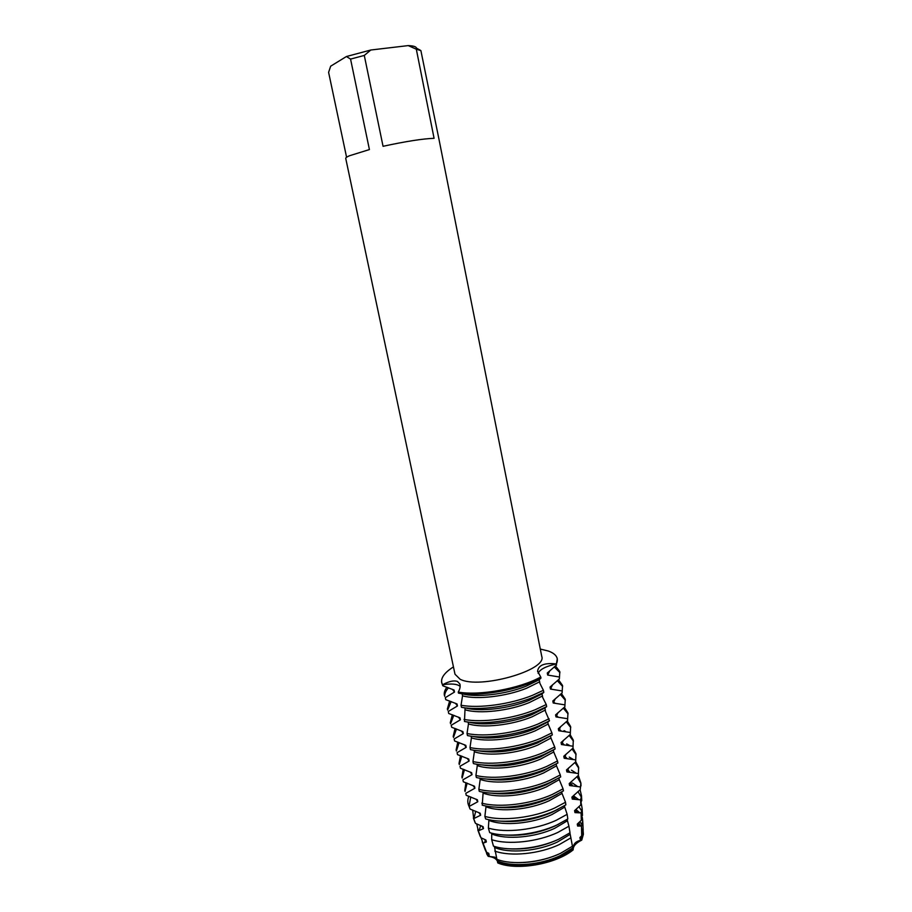 <?xml version="1.0" encoding="UTF-8"?>
<svg xmlns="http://www.w3.org/2000/svg" width="912" height="912" viewBox="0 0 912 912"><rect width="100%" height="100%" fill="white"/><g stroke="black" fill="none" stroke-linecap="round" stroke-linejoin="round"><path stroke-width="1.37" d="M494.863 857.143L497.462 861.099L494.863 857.143L488.205 856.345L494.863 857.143M497.758 862.923L497.758 862.923C516.363 871.017 555.853 864.223 573.169 849.87C572.622 844.352 575.483 841.103 581.742 840.123C575.848 843.019 572.998 846.268 573.169 849.87L573.044 849.232L560.937 856.516C541.318 866.001 512.624 868.52 497.61 862.285L497.758 862.923C516.363 871.017 555.853 864.223 573.169 849.87C572.622 844.352 575.483 841.103 581.742 840.123L583.099 831.22L583.384 834.309L581.742 840.123L583.349 833.591L583.144 830.843M438.968 139.24L420.888 50.616L416.317 49.202L434.078 138.316C422.826 138.715 405.817 141.371 383.051 146.296L364.287 55.438L350.561 59.086L369.417 149.568L349.513 155.747C346.868 156.887 345.614 157.765 345.728 158.38L454.997 674.207L460.093 679.235C479.336 689.575 547.462 670.24 541.751 656.389L438.968 139.24M497.519 861.487C496.424 858.705 493.312 856.995 488.205 856.345L487.92 855.638L489.174 855.274L488.764 853.336L486.598 852.298L483.052 843.19L486.347 841.97L485.925 840.032L480.966 837.763L478.333 830.866L483.508 828.609L483.086 826.66L475.494 823.376L473.693 818.634L480.658 815.203L480.236 813.242L470.102 809.081L469.121 806.447L477.797 801.739L477.375 799.767L466.214 795.298L465.804 793.326L474.924 788.219L474.502 786.247L463.33 781.789L462.908 779.817L472.04 774.641L471.618 772.669L460.435 768.235L460.013 766.262L469.144 761.018L468.722 759.023L457.516 754.634L457.094 752.639L466.237 747.338L465.815 745.343L454.598 740.966L454.165 738.971L463.319 733.601L462.897 731.595L451.657 727.252L451.235 725.245L460.389 719.807L459.967 717.801L448.715 713.48L448.282 711.463L457.448 705.968L457.015 703.939L445.751 699.652L445.33 697.634L454.495 692.06L454.062 690.031L442.787 685.767L442.571 684.752C451.451 683.396 457.311 683.943 460.161 686.405C457.311 683.943 451.451 683.396 442.571 684.752C448.864 681.31 453.823 680.215 457.448 681.446L459.785 683.875C460.594 686.086 460.081 688.822 458.246 692.071L458.462 693.109L462.099 693.781L462.532 695.833L461.039 705.25L461.472 707.313L465.074 707.849L464.47 721.472C482.368 725.074 513.65 720.902 535.64 711.816L546.653 706.618L546.242 704.543L535.219 709.73C513.217 718.804 481.935 722.988 464.037 719.408M546.242 704.543L542.72 697.52L542.002 693.907L543.814 692.368L543.404 690.293L539.893 683.35L539.163 679.725L540.964 678.072L540.748 677.023C519.475 688.708 479.438 695.97 458.246 692.071C479.438 695.97 519.475 688.708 540.748 677.023L537.613 671.198C538.422 665.053 544.681 662.625 556.4 663.936C545.946 666.239 539.858 669.374 538.137 673.352C539.858 669.374 545.946 666.239 556.4 663.936L557.3 658.783L556.4 663.936C558.976 658.225 556.274 653.927 548.306 651.008C553.573 652.889 556.571 655.477 557.3 658.783M540.292 649.059L548.306 651.008L540.292 649.059M442.571 684.752C439.675 679.349 443.3 673.398 453.446 666.889C444.805 672.395 440.872 677.605 441.647 682.518L442.571 684.752M486.814 854.134L488.205 856.345L485.674 850.85M346.583 157.263L328.605 72.344L330.668 66.188L346.423 56.521L350.561 59.086M364.287 55.438L370.808 50.012L346.423 56.521M370.808 50.012L408.223 45.6L416.317 49.202M420.375 50.274L416.499 48.165C416.214 46.683 413.455 45.828 408.223 45.6M543.404 690.293L532.334 695.4C510.264 704.349 478.925 708.613 461.039 705.25M539.71 681.777L526.475 688.298C506.103 696.494 476.828 699.88 462.532 695.833M555.465 665.885L559.82 671.631L559.364 678.961L559.82 671.631M559.945 672.657L554.234 666.911M539.3 679.714L526.053 686.212C505.67 694.397 476.395 697.783 462.099 693.781M542.127 693.872L528.937 700.473C508.622 708.772 479.393 712.078 465.074 707.849M461.472 707.313C479.359 710.71 510.697 706.458 532.756 697.498L543.814 692.368M458.462 693.109C476.338 696.289 507.722 691.957 529.861 683.111L540.964 678.072M542.537 695.936L529.359 702.559C509.056 710.87 479.826 714.153 465.508 709.901M558.452 679.714L562.533 685.448L562.111 692.915L562.533 685.448M562.67 686.462L557.278 680.683M547.633 722.11L549.48 720.799L545.547 711.645L544.943 707.974L531.81 714.689C512.088 722.863 483.793 726.18 469.144 722.179M544.943 707.974L546.653 706.618M545.353 710.026L532.22 716.752C511.985 725.177 482.801 728.38 468.472 723.911L467.024 733.51L467.457 735.562C485.366 739.381 516.591 735.277 538.513 726.077L549.48 720.799M549.07 718.736L538.091 724.003C516.158 733.191 484.933 737.306 467.024 733.51M561.404 693.496L565.246 699.196L564.847 706.811L565.246 699.196M565.372 700.211L560.287 694.42M547.633 722.099L534.66 728.836C515.542 736.885 488.228 740.213 473.294 736.451M551.897 732.872L548.158 724.071L535.082 730.9C514.904 739.427 485.765 742.539 471.413 737.865L469.999 747.555L470.432 749.596C488.353 753.631 519.521 749.607 541.375 740.282L552.307 734.924L551.897 732.872L540.953 738.218C519.099 747.521 487.92 751.556 469.999 747.555M548.158 724.071L547.747 722.03M564.323 707.233L567.937 712.899L567.572 720.651L567.937 712.899M568.073 713.902L563.263 708.111M552.307 734.924L537.51 742.938C515.827 751.226 495.832 753.802 477.512 750.69M554.701 746.951L550.951 738.047L537.92 744.979C517.822 753.62 488.729 756.641 474.354 751.762L472.963 761.543L473.396 763.583C491.317 767.813 522.439 763.868 544.213 754.429L555.112 748.991L554.701 746.951L543.803 752.366C522.017 761.794 490.884 765.749 472.963 761.543M550.951 738.047L550.552 736.064M567.23 720.925L570.616 726.545L570.285 734.434L570.616 726.545M570.752 727.548L566.215 721.757M552.82 750.291L540.337 756.971C519.532 765.088 500.015 767.722 481.81 764.872M553.231 750.086L555.112 748.991M557.494 760.973L553.732 751.967L540.759 759.012C520.718 767.756 491.671 770.686 477.284 765.601L475.916 775.474L476.349 777.503C494.281 781.937 525.346 778.061 547.052 768.52L557.905 763.002L557.494 760.973L546.641 766.468C524.924 775.998 493.848 779.885 475.916 775.474M553.732 751.967L553.345 750.052M564.049 730.637L565.451 731.321M570.103 734.582L573.283 740.134L572.987 748.171L573.283 740.134M573.431 741.137L569.145 735.368M554.371 765.008L543.164 770.948C523.226 778.882 504.233 781.573 486.187 779.008M560.287 774.926L556.502 765.841L543.575 772.977C523.602 781.835 494.6 784.673 480.191 779.384L478.857 789.347L479.279 791.365C497.222 796.005 528.242 792.209 549.879 782.542L560.686 776.956L560.287 774.926L549.469 780.501C527.82 790.145 496.801 793.964 478.857 789.347M556.502 765.841L556.138 764.039M566.66 743.896L569.305 745.298M566.056 754.144L564.186 758.26L563.787 756.253L572.987 748.171L575.951 753.677L575.677 761.839L575.951 753.677M576.088 754.669L572.041 748.923M555.807 779.714L545.969 784.867C526.919 792.608 508.486 795.355 490.656 793.087M563.057 788.834L559.261 779.646L546.379 786.896C526.475 795.845 497.519 798.604 483.098 793.109L482.209 805.171C500.164 810.016 531.126 806.288 552.683 796.518L563.456 790.852L563.057 788.834L552.273 794.477C530.704 804.236 499.73 807.975 481.787 803.164M559.261 779.646L558.931 778.004M569.27 757.097L572.873 759.194M575.734 761.691L578.596 767.163L578.356 775.462L578.596 767.163M578.744 768.143L574.925 762.455M557.129 794.409L548.773 798.73C530.624 806.265 512.772 809.058 495.227 807.12M565.508 802.252L562.009 793.406L549.184 800.747C529.336 809.81 500.426 812.478 485.982 806.789L484.876 816.411L485.651 818.942C503.31 823.992 533.862 820.412 555.089 810.631L565.85 804.874L565.508 802.252L554.758 807.986C533.395 817.79 502.672 821.416 484.876 816.411M562.009 793.406L561.712 791.912M571.436 770.161L575.746 772.874M571.357 781.527L569.601 785.54L569.213 783.556L578.356 775.462L580.898 783.112L580.203 789.689L580.921 783.568M580.876 783.34L576.988 776.568M558.11 809.218L551.555 812.535C534.432 819.797 517.298 822.658 500.164 821.108M567.15 814.325L564.745 807.097L551.965 814.541C532.186 823.707 503.31 826.295 488.866 820.401L488.376 828.107L489.687 832.622C506.605 837.9 536.336 834.594 556.924 824.972L567.823 818.965L567.15 814.325L556.32 820.241C535.526 829.909 505.544 833.294 488.376 828.107M564.745 807.097L564.471 805.741M572.348 782.963L577.091 786.144M580.089 789.781L581.514 795.811L580.613 799.858L580.807 804.908L581.639 798.467M581.366 797.168L577.912 791.605M558.646 824.163L554.336 826.295C538.376 833.203 522.12 836.133 505.556 835.061M568.928 826.215L567.469 820.743L554.735 828.29C535.025 837.558 506.194 840.066 491.728 833.967L491.682 839.678L493.449 846.097C509.58 851.705 538.673 848.719 558.725 839.2L570 832.781L568.928 826.215L557.87 832.405C537.567 841.97 508.201 845.116 491.693 839.678M567.469 820.743L567.196 819.375M573.739 795.994L578.379 799.414M581.263 803.575L582.13 808.454L581.092 812.9L581.32 820.253L582.358 813.299M581.742 810.962L578.869 806.618M559.033 839.051L557.095 839.986C542.287 846.541 526.942 849.517 511.062 848.901M570.878 837.866L570.182 834.332L557.506 841.981C537.863 851.341 509.067 853.769 494.589 847.476L496.892 859.321C512.134 865.42 540.85 862.798 560.527 853.324L572.44 846.233L570.878 837.866L559.409 844.501C539.516 853.997 510.595 856.858 494.783 851.09M570.182 834.332L569.886 832.861M576.293 809.776L579.644 812.695M582.266 817.232L582.734 821.051L581.48 826.033L581.685 835.78L583.076 828.073M582.004 824.71L579.838 821.621M573.044 849.232L572.428 846.188M572.884 847.864L560.253 855.604C540.679 865.078 511.928 867.415 497.428 860.939L497.61 862.285M468.073 722.042L468.472 723.911M471.059 736.178L471.413 737.865M474.035 750.245L474.354 751.762M476.999 764.267L477.284 765.601M479.951 778.221L480.191 779.384M482.881 792.118L483.098 793.109M485.811 805.969L485.982 806.789M488.707 819.683L488.866 820.401M491.557 833.135L491.728 833.967M494.361 846.382L494.589 847.476M497.108 859.412L497.428 860.939M556.605 664.962L547.28 673.022L547.679 675.062L558.965 676.932M559.364 678.961L550.061 687.032L550.46 689.073L561.712 690.886M562.111 692.915L552.82 700.986L553.231 703.015L564.448 704.794M564.847 706.811L555.579 714.894L555.989 716.912L567.173 718.645M567.572 720.651L558.326 728.734L558.725 730.751L569.886 732.427M570.285 734.434L561.062 742.528L561.461 744.534L572.588 746.164M564.186 758.26L575.29 759.856M575.677 761.839L566.5 769.933L566.899 771.928L577.969 773.479M569.601 785.54L580.089 786.896M580.203 789.689L571.904 797.134L572.291 799.106L580.613 799.858M580.807 804.908L574.583 810.643L574.97 812.615L581.092 812.9M581.32 820.253L577.25 824.106L577.638 826.067L581.48 826.033M581.685 835.78L579.918 837.512L580.306 839.462L581.742 839.359M487.92 855.638L486.563 853.461M578.527 824.277L579.986 825.964M581.959 835.198L580.306 839.462M489.174 855.274L487.464 852.709M559.261 853.906C545.707 859.902 531.525 862.809 516.705 862.638M578.938 823.217L580.784 825.987M485.264 840.545L484.637 842.506M484.637 848.274L486.598 852.298M575.791 811.042L577.148 812.512M579.245 822.179L577.638 826.067M576.224 809.97L578.037 812.546M573.021 797.761L574.264 799.026M576.623 808.682L574.97 812.615M573.5 796.678L575.278 799.06M570.239 784.423L571.334 785.471M573.99 795.127L572.291 799.106M570.752 783.328L572.485 785.506M567.424 771.05L568.358 771.86M567.982 769.933L569.658 771.894M564.585 757.61L565.315 758.203M568.712 767.858L566.899 771.928M565.189 756.493L566.797 758.237M562.385 742.995L563.89 744.511M563.388 740.373L561.461 744.534M559.546 729.44L560.937 730.74M560.709 726.545L558.725 730.751M556.685 715.852L557.927 716.9M558.019 712.66L555.989 716.912M553.801 702.194L554.849 703.015M555.328 698.717L553.231 703.015M550.882 688.492L551.692 689.062M552.626 684.718L550.46 689.073M549.902 670.662L547.679 675.062M483.052 843.19L481.103 837.82M486.347 841.97L484.614 839.382M480.658 825.52L479.188 830.376M479.473 834.423L480.966 837.763M478.333 830.866L476.714 823.844M483.508 828.609L481.753 826.021M475.722 811.213L473.966 818.452M474.297 820.504L475.494 823.376M473.693 818.634L472.667 809.993M480.658 815.203L478.88 812.592M470.752 796.917L469.042 806.299M469.087 806.516L470.102 809.081M469.121 806.447L468.928 806.094C467.446 803.016 467.434 799.721 468.893 796.21M477.797 801.739L475.984 799.117M467.138 783.134L465.017 791.491M465.804 793.326L466.214 795.298M464.755 790.522L465.929 782.69M474.924 788.219L473.089 785.585M464.47 769.66L462.145 778.061M462.908 779.817L463.33 781.789M461.882 777.092L463.216 769.192M472.04 774.641L470.182 772.008M461.803 756.139L459.26 764.564M460.013 766.262L460.435 768.235M458.998 763.595L460.492 755.66M469.144 761.018L467.263 758.374M459.135 742.562L456.365 751.032M457.094 752.639L457.516 754.634M456.091 750.052L457.778 742.06M466.237 747.338L464.322 744.682M456.479 728.95L453.458 737.432M454.165 738.971L454.598 740.966M453.184 736.451L455.065 728.426M463.319 733.601L461.381 730.934M453.811 715.282L450.539 723.786M451.235 725.245L451.657 727.252M450.266 722.794L452.352 714.734M460.389 719.807L458.417 717.128M451.166 701.556L447.61 710.072M448.282 711.463L448.715 713.48M447.325 709.091L449.639 700.997M457.448 705.968L455.453 703.277M448.522 687.796C445.82 690.772 444.543 693.622 444.668 696.312M445.33 697.634L445.751 699.652M444.383 695.332C443.87 692.789 444.725 690.076 446.937 687.203M454.495 692.06L452.477 689.358M441.647 682.518L442.787 685.767M459.785 683.875L459.99 684.49M537.681 671.779L537.613 671.198M581.024 785.859L580.898 783.112M581.753 800.725L581.514 795.811M582.472 815.522L582.13 808.454M583.19 830.251L582.734 821.051M583.384 834.309L583.349 833.591M469.897 808.67L468.928 806.094M475.084 822.624L473.362 818.007M480.259 836.509L477.785 829.874M485.401 850.326L482.186 841.696"/></g></svg>
